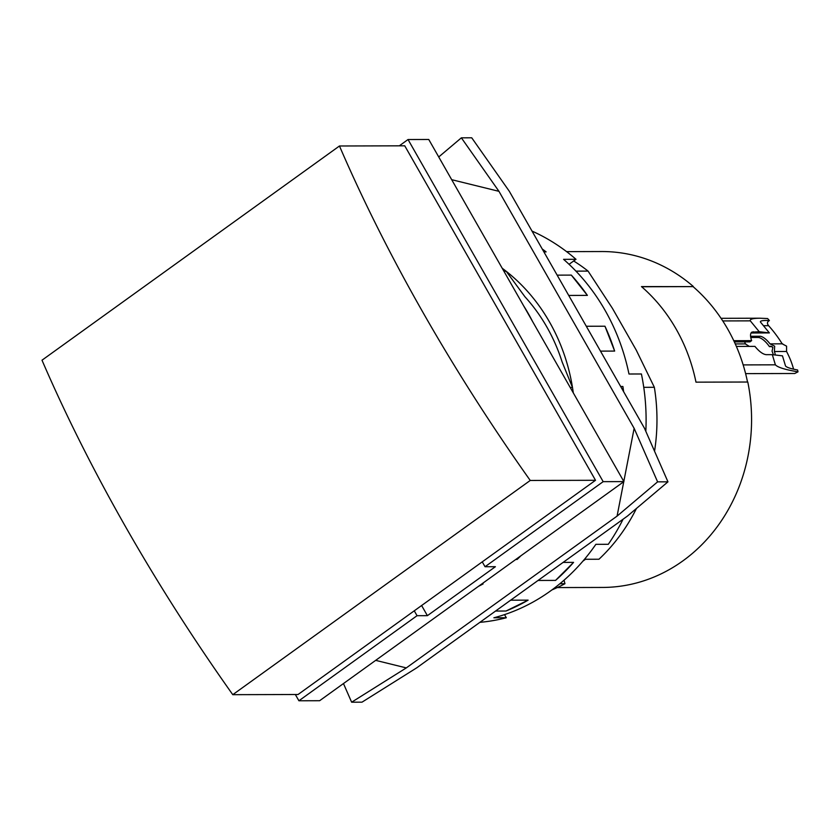 <?xml version="1.0" encoding="UTF-8"?>
<svg xmlns="http://www.w3.org/2000/svg" width="840" height="840" viewBox="0 0 840 840"><rect width="100%" height="100%" fill="white"/><g stroke="black" fill="none" stroke-linecap="round" stroke-linejoin="round"><path stroke-width="1.26" d="M530.24 480.459A802.357 308.921 -125.8 0 1 339.465 145.992L404.744 145.814L595.518 480.291L530.24 480.459L232.775 694.68L298.053 694.501L595.518 480.291M232.775 694.68A802.357 308.921 54.2 0 1 42 360.203L339.465 145.992M482.255 561.855L485.037 566.727L495.401 566.706L427.403 615.668L417.05 615.699L414.267 610.817M427.403 615.668L421.617 605.525M417.05 615.699L298.914 700.77L295.344 694.512M298.914 700.77L319.631 700.718L623.9 481.604L603.173 481.656L485.037 566.727M603.173 481.656L408.03 139.534L428.757 139.482L623.9 481.604M399.294 145.834L408.03 139.534M623.763 481.698L617.075 516.117L406.298 667.905L351.635 702.198L361.998 702.167L416.661 667.874L627.428 516.086L667.957 481.834L644.5 428.295L509.324 191.299L471.733 137.802L461.37 137.834L498.96 191.331L634.137 428.327L657.605 481.856L667.957 481.834M438.732 156.965L461.37 137.834M451.689 179.686L498.96 191.331M634.137 428.327L623.816 481.446M657.605 481.856L617.075 516.117M351.635 702.198L343.466 683.55M406.298 667.905L375.669 660.356M571.316 275.1A203.133 180.737 89.8 0 1 587.38 295.386L571.316 275.1L557.141 275.142M587.38 295.386L568.722 295.439M542.231 248.997A203.133 180.737 89.8 0 1 546.126 251.885L542.535 249.522M546.126 251.885L543.889 251.895M528.119 600.149A203.133 180.737 89.8 0 1 506.006 611.026L528.119 600.149L510.647 600.191M506.006 611.026L495.558 611.058M573.573 562.37A203.133 180.737 89.8 0 1 555.534 580.409L573.573 562.37L563.125 562.401M555.534 580.409L538.051 580.45M623.312 391.156L622.902 386.495A203.133 180.737 89.8 0 1 623.616 391.671M620.666 386.495L622.902 386.495M604.957 326.214A203.133 180.737 89.8 0 1 614.649 351.078L604.957 326.214L586.299 326.256M614.649 351.078L600.474 351.12M504.525 614.618L506.31 617.747L493.878 617.778A203.133 180.737 -90.2 0 0 595.865 544.331L608.297 544.299A203.133 180.737 89.8 0 0 623.059 519.236M532.014 231.084A203.133 180.737 89.8 0 1 575.999 259.298L563.567 259.329A203.133 180.737 -90.2 0 1 605.073 310.328A203.133 180.737 -90.2 0 1 628.981 374.01L641.413 373.979A203.133 180.737 89.8 0 1 645.824 431.319M575.999 259.298L569.058 264.306M523.667 305.875A197.463 175.686 89.8 0 1 528.297 313.582A197.463 175.686 89.8 0 1 532.591 321.531M482.717 583.264L483.094 583.937A181.577 161.553 89.8 0 1 478.527 586.288M502.205 268.254A181.577 161.553 89.8 0 1 506.216 271.31A181.577 161.553 89.8 0 1 549.549 322.067A181.577 161.553 89.8 0 1 572.492 387.513A181.577 161.553 89.8 0 1 573.29 392.879M520.905 555.765A181.577 161.553 89.8 0 1 517.094 559.461L515.781 559.461M506.31 617.747A203.133 180.737 89.8 0 1 479.882 622.346M773.325 354.774A13.619 5.24 54.2 0 0 772.044 351.215L772.905 347.445L770.763 346.195L769.429 346.626L772.139 346.616M769.429 346.626L769.429 346.626A13.619 5.24 54.2 0 0 758.1 337.47L750.74 337.491M734.349 341.901L749.942 341.859L751.643 340.641C750.13 336.336 750.162 333.512 751.726 332.168L759.234 331.716L769.377 332.913L751.013 332.997M759.234 331.716L750.32 320.859C749.616 319.179 752.766 318.297 759.749 318.213L767.602 318.538L769.398 320.565L766.122 320.46C761.922 320.512 760.043 321.048 760.462 322.056L769.377 332.913M750.572 336.273L759.801 336.242A13.619 5.24 -125.8 0 1 770.028 343.875L782.681 343.812M770.028 343.875L774.659 346.185L774.385 351.519A13.619 5.24 -125.8 0 1 775.299 355.005M749.353 346.385L745.353 343.938A13.619 5.24 -125.8 0 1 744.702 341.88M774.385 351.519L786.566 351.488L786.576 346.154L782.198 343.844A50.159 19.309 54.2 0 0 768.6 325.689C766.868 323.494 767.13 321.783 769.398 320.565M772.317 354.659L782.46 355.845L785.537 366.019C786.692 367.395 790.713 368.718 797.58 369.978L798 371.837C785.2 369.695 777.662 367.353 775.394 364.822L772.317 354.659L766.238 354.669C762.962 354.333 759.182 351.561 754.919 346.374L736.365 346.427M745.605 373.622L794.724 373.495L798 371.837M768.6 325.689L763.455 325.71M793.548 369.169A50.159 19.309 54.2 0 0 786.566 351.488M585.47 559.272L582.908 561.141M584.493 559.272L598.952 559.24A181.577 161.553 -90.2 0 0 636.437 508.483M564.039 580.188L564.952 583.716L559.871 583.737M483.094 583.937L481.782 583.937M570.234 387.513L572.492 387.513L562.149 361.998A172.358 153.353 -90.2 0 0 546.861 327.022A172.358 153.353 -90.2 0 0 524.969 296.804L506.216 271.31L503.958 271.32M654.549 451.217A181.577 161.553 -90.2 0 0 654.35 387.293L643.755 387.324M575.925 271.131L588.074 271.1A181.577 161.553 -90.2 0 0 573.668 260.978M551.922 589.922A181.577 161.553 -90.2 0 0 564.952 583.716M641.666 286.755L693.053 286.619A167.664 149.173 89.8 0 1 747.526 382.022M743.169 364.906L775.394 364.822M722.778 320.933L750.32 320.859M733.772 340.683L751.643 340.641M588.074 271.1L612.392 308.28L624.32 329.185L636.237 350.091L654.35 387.293M557.256 587.57L602.595 587.444A167.958 149.436 89.8 0 0 682.815 560.931A167.958 149.436 89.8 0 0 747.789 382.022L695.982 382.158A167.958 149.436 -90.2 0 0 641.476 286.587L693.053 286.619M566.58 251.633L601.702 251.538A167.958 149.436 89.8 0 1 693.284 286.451M753.165 331.737L751.464 332.955M759.801 336.242L758.1 337.47M721.046 318.318L759.749 318.213M735.273 343.938L745.773 343.906"/></g></svg>
